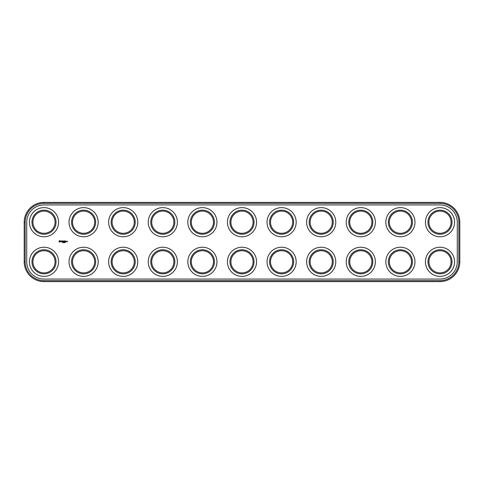 <?xml version="1.0" encoding="UTF-8"?>
<svg xmlns="http://www.w3.org/2000/svg" width="484" height="484" viewBox="0 0 484 484"><rect width="100%" height="100%" fill="white"/><g stroke="black" fill="none" stroke-linecap="round" stroke-linejoin="round"><path stroke-width="0.73" d="M44.002 281.597L439.998 281.597A19.802 19.802 0 0 0 459.8 261.802L459.8 222.198A19.802 19.802 0 0 0 439.998 202.403L44.002 202.403A19.802 19.802 0 0 0 24.2 222.198L24.2 261.802A19.802 19.802 0 0 0 44.002 281.597L44.002 280.647L439.998 280.647A18.852 18.852 0 0 0 458.85 261.802L458.85 222.198A18.852 18.852 0 0 0 439.998 203.353L44.002 203.353A18.852 18.852 0 0 0 25.15 222.198L25.15 261.802A18.852 18.852 0 0 0 44.002 280.647M44.002 204.932A17.267 17.267 0 0 0 26.735 222.198L26.735 261.802A17.267 17.267 0 0 0 44.002 279.068L439.998 279.068A17.267 17.267 0 0 0 457.265 261.802L457.265 222.198A17.267 17.267 0 0 0 439.998 204.932L44.002 204.932M157.258 231.8A11.09 11.09 0 0 1 157.258 212.597A11.09 11.09 0 0 1 173.889 222.198A11.09 11.09 0 0 1 157.258 231.8M196.855 231.8A11.09 11.09 0 0 1 196.855 212.597A11.09 11.09 0 0 1 213.486 222.198A11.09 11.09 0 0 1 196.855 231.8M157.258 271.403A11.09 11.09 0 0 1 157.258 252.2A11.09 11.09 0 0 1 173.889 261.802A11.09 11.09 0 0 1 157.258 271.403M196.855 271.403A11.09 11.09 0 0 1 196.855 252.2A11.09 11.09 0 0 1 213.486 261.802A11.09 11.09 0 0 1 196.855 271.403M434.457 271.403A11.09 11.09 0 0 1 434.457 252.2A11.09 11.09 0 0 1 451.088 261.802A11.09 11.09 0 0 1 434.457 271.403M434.457 231.8A11.09 11.09 0 0 1 434.457 212.597A11.09 11.09 0 0 1 451.088 222.198A11.09 11.09 0 0 1 434.457 231.8M78.057 271.403A11.09 11.09 0 0 1 78.057 252.2A11.09 11.09 0 0 1 94.689 261.802A11.09 11.09 0 0 1 78.057 271.403M38.454 271.403A11.09 11.09 0 0 1 38.454 252.2A11.09 11.09 0 0 1 55.085 261.802A11.09 11.09 0 0 1 38.454 271.403M78.057 231.8A11.09 11.09 0 0 1 78.057 212.597A11.09 11.09 0 0 1 94.689 222.198A11.09 11.09 0 0 1 78.057 231.8M117.654 231.8A11.09 11.09 0 0 1 117.654 212.597A11.09 11.09 0 0 1 134.286 222.198A11.09 11.09 0 0 1 117.654 231.8M117.654 271.403A11.09 11.09 0 0 1 117.654 252.2A11.09 11.09 0 0 1 134.286 261.802A11.09 11.09 0 0 1 117.654 271.403M236.458 271.403A11.09 11.09 0 0 1 236.458 252.2A11.09 11.09 0 0 1 253.09 261.802A11.09 11.09 0 0 1 236.458 271.403M38.454 231.8A11.09 11.09 0 0 1 38.454 212.597A11.09 11.09 0 0 1 55.085 222.198A11.09 11.09 0 0 1 38.454 231.8M236.458 231.8A11.09 11.09 0 0 1 236.458 212.597A11.09 11.09 0 0 1 253.09 222.198A11.09 11.09 0 0 1 236.458 231.8M276.055 231.8A11.09 11.09 0 0 1 276.055 212.597A11.09 11.09 0 0 1 292.687 222.198A11.09 11.09 0 0 1 276.055 231.8M315.659 231.8A11.09 11.09 0 0 1 315.659 212.597A11.09 11.09 0 0 1 332.29 222.198A11.09 11.09 0 0 1 315.659 231.8M276.055 271.403A11.09 11.09 0 0 1 276.055 252.2A11.09 11.09 0 0 1 292.687 261.802A11.09 11.09 0 0 1 276.055 271.403M315.659 271.403A11.09 11.09 0 0 1 315.659 252.2A11.09 11.09 0 0 1 332.29 261.802A11.09 11.09 0 0 1 315.659 271.403M355.256 271.403A11.09 11.09 0 0 1 355.256 252.2A11.09 11.09 0 0 1 371.887 261.802A11.09 11.09 0 0 1 355.256 271.403M394.853 271.403A11.09 11.09 0 0 1 394.853 252.2A11.09 11.09 0 0 1 411.491 261.802A11.09 11.09 0 0 1 394.853 271.403M355.256 231.8A11.09 11.09 0 0 1 355.256 212.597A11.09 11.09 0 0 1 371.887 222.198A11.09 11.09 0 0 1 355.256 231.8M394.853 231.8A11.09 11.09 0 0 1 394.853 212.597A11.09 11.09 0 0 1 411.491 222.198A11.09 11.09 0 0 1 394.853 231.8M62.418 242.635L62.182 242.236L62.418 242.635M63.168 242.635L63.222 242.236L63.168 242.635M63.567 242.284L63.519 242.635L63.567 242.284M64.197 242.593L64.094 242.23L64.197 242.593M64.342 242.635L64.475 242.236L64.342 242.635M64.656 242.635L64.874 242.26L64.656 242.635M65.037 242.635L65.171 242.236L65.037 242.635M59.23 240.929L59.816 240.596L60.409 241.093L59.955 242.109L58.945 241.649L59.23 240.929M61.377 241.504L60.833 241.056L61.256 240.935L60.93 241.244L61.474 241.437L60.875 241.704L61.377 241.504M61.849 241.758L61.559 240.984L62.182 240.935L61.849 241.758M67.046 241.607L67.373 241.322L67.421 241.891L67.046 241.607M66.483 241.322L66.199 241.806L66.483 241.322M66.617 241.758L66.907 241.322L66.617 241.758M62.357 241.758L62.357 240.984L62.89 240.935L62.454 241.032L62.841 241.371L62.454 241.71L62.938 241.758L62.357 241.758M63.501 241.474L63.114 240.984L63.114 241.758L63.21 241.165L63.501 241.613L63.797 241.159L63.846 241.806L63.846 240.935L63.501 241.474M64.094 240.984L64.674 240.984L64.191 241.032L64.578 241.371L64.142 241.806L64.094 240.984M64.826 241.758L64.874 240.935L64.826 241.758M65.128 240.984L65.709 240.984L65.225 241.032L65.612 241.371L65.225 241.71L65.655 241.806L65.128 241.758L65.128 240.984M156.78 232.629A12.039 12.039 0 0 1 156.78 211.774A12.039 12.039 0 0 1 174.839 222.198A12.039 12.039 0 0 1 156.78 232.629M196.383 232.629A12.039 12.039 0 0 1 196.383 211.774A12.039 12.039 0 0 1 214.436 222.198A12.039 12.039 0 0 1 196.383 232.629M156.78 272.226A12.039 12.039 0 0 1 156.78 251.371A12.039 12.039 0 0 1 174.839 261.802A12.039 12.039 0 0 1 156.78 272.226M196.383 272.226A12.039 12.039 0 0 1 196.383 251.371A12.039 12.039 0 0 1 214.436 261.802A12.039 12.039 0 0 1 196.383 272.226M433.979 272.226A12.039 12.039 0 0 1 433.979 251.371A12.039 12.039 0 0 1 452.038 261.802A12.039 12.039 0 0 1 433.979 272.226M433.979 232.629A12.039 12.039 0 0 1 433.979 211.774A12.039 12.039 0 0 1 452.038 222.198A12.039 12.039 0 0 1 433.979 232.629M77.579 272.226A12.039 12.039 0 0 1 77.579 251.371A12.039 12.039 0 0 1 95.638 261.802A12.039 12.039 0 0 1 77.579 272.226M37.982 272.226A12.039 12.039 0 0 1 37.982 251.371A12.039 12.039 0 0 1 56.041 261.802A12.039 12.039 0 0 1 37.982 272.226M77.579 232.629A12.039 12.039 0 0 1 77.579 211.774A12.039 12.039 0 0 1 95.638 222.198A12.039 12.039 0 0 1 77.579 232.629M117.182 232.629A12.039 12.039 0 0 1 117.182 211.774A12.039 12.039 0 0 1 135.236 222.198A12.039 12.039 0 0 1 117.182 232.629M117.182 272.226A12.039 12.039 0 0 1 117.182 251.371A12.039 12.039 0 0 1 135.236 261.802A12.039 12.039 0 0 1 117.182 272.226M235.98 272.226A12.039 12.039 0 0 1 235.98 251.371A12.039 12.039 0 0 1 254.039 261.802A12.039 12.039 0 0 1 235.98 272.226M37.982 232.629A12.039 12.039 0 0 1 37.982 211.774A12.039 12.039 0 0 1 56.041 222.198A12.039 12.039 0 0 1 37.982 232.629M235.98 232.629A12.039 12.039 0 0 1 235.98 211.774A12.039 12.039 0 0 1 254.039 222.198A12.039 12.039 0 0 1 235.98 232.629M275.584 232.629A12.039 12.039 0 0 1 275.584 211.774A12.039 12.039 0 0 1 293.637 222.198A12.039 12.039 0 0 1 275.584 232.629M315.181 232.629A12.039 12.039 0 0 1 315.181 211.774A12.039 12.039 0 0 1 333.24 222.198A12.039 12.039 0 0 1 315.181 232.629M275.584 272.226A12.039 12.039 0 0 1 275.584 251.371A12.039 12.039 0 0 1 293.637 261.802A12.039 12.039 0 0 1 275.584 272.226M315.181 272.226A12.039 12.039 0 0 1 315.181 251.371A12.039 12.039 0 0 1 333.24 261.802A12.039 12.039 0 0 1 315.181 272.226M354.778 272.226A12.039 12.039 0 0 1 354.778 251.371A12.039 12.039 0 0 1 372.837 261.802A12.039 12.039 0 0 1 354.778 272.226M394.381 272.226A12.039 12.039 0 0 1 394.381 251.371A12.039 12.039 0 0 1 412.441 261.802A12.039 12.039 0 0 1 394.381 272.226M354.778 232.629A12.039 12.039 0 0 1 354.778 211.774A12.039 12.039 0 0 1 372.837 222.198A12.039 12.039 0 0 1 354.778 232.629M394.381 232.629A12.039 12.039 0 0 1 394.381 211.774A12.039 12.039 0 0 1 412.441 222.198A12.039 12.039 0 0 1 394.381 232.629M36.711 274.422A14.574 14.574 0 0 1 36.711 249.181A14.574 14.574 0 0 1 58.57 261.802A14.574 14.574 0 0 1 36.711 274.422M76.315 274.422A14.574 14.574 0 0 1 76.315 249.181A14.574 14.574 0 0 1 98.173 261.802A14.574 14.574 0 0 1 76.315 274.422M115.912 274.422A14.574 14.574 0 0 1 115.912 249.181A14.574 14.574 0 0 1 137.771 261.802A14.574 14.574 0 0 1 115.912 274.422M155.515 274.422A14.574 14.574 0 0 1 155.515 249.181A14.574 14.574 0 0 1 177.374 261.802A14.574 14.574 0 0 1 155.515 274.422M195.112 274.422A14.574 14.574 0 0 1 195.112 249.181A14.574 14.574 0 0 1 216.971 261.802A14.574 14.574 0 0 1 195.112 274.422M234.716 274.422A14.574 14.574 0 0 1 234.716 249.181A14.574 14.574 0 0 1 256.574 261.802A14.574 14.574 0 0 1 234.716 274.422M274.313 274.422A14.574 14.574 0 0 1 274.313 249.181A14.574 14.574 0 0 1 296.172 261.802A14.574 14.574 0 0 1 274.313 274.422M313.916 274.422A14.574 14.574 0 0 1 313.916 249.181A14.574 14.574 0 0 1 335.775 261.802A14.574 14.574 0 0 1 313.916 274.422M353.514 274.422A14.574 14.574 0 0 1 353.514 249.181A14.574 14.574 0 0 1 375.372 261.802A14.574 14.574 0 0 1 353.514 274.422M393.111 274.422A14.574 14.574 0 0 1 393.111 249.181A14.574 14.574 0 0 1 414.976 261.802A14.574 14.574 0 0 1 393.111 274.422M432.714 274.422A14.574 14.574 0 0 1 432.714 249.181A14.574 14.574 0 0 1 454.573 261.802A14.574 14.574 0 0 1 432.714 274.422M36.711 234.819A14.574 14.574 0 0 1 36.711 209.578A14.574 14.574 0 0 1 58.57 222.198A14.574 14.574 0 0 1 36.711 234.819M76.315 234.819A14.574 14.574 0 0 1 76.315 209.578A14.574 14.574 0 0 1 98.173 222.198A14.574 14.574 0 0 1 76.315 234.819M115.912 234.819A14.574 14.574 0 0 1 115.912 209.578A14.574 14.574 0 0 1 137.771 222.198A14.574 14.574 0 0 1 115.912 234.819M155.515 234.819A14.574 14.574 0 0 1 155.515 209.578A14.574 14.574 0 0 1 177.374 222.198A14.574 14.574 0 0 1 155.515 234.819M195.112 234.819A14.574 14.574 0 0 1 195.112 209.578A14.574 14.574 0 0 1 216.971 222.198A14.574 14.574 0 0 1 195.112 234.819M234.716 234.819A14.574 14.574 0 0 1 234.716 209.578A14.574 14.574 0 0 1 256.574 222.198A14.574 14.574 0 0 1 234.716 234.819M274.313 234.819A14.574 14.574 0 0 1 274.313 209.578A14.574 14.574 0 0 1 296.172 222.198A14.574 14.574 0 0 1 274.313 234.819M313.916 234.819A14.574 14.574 0 0 1 313.916 209.578A14.574 14.574 0 0 1 335.775 222.198A14.574 14.574 0 0 1 313.916 234.819M353.514 234.819A14.574 14.574 0 0 1 353.514 209.578A14.574 14.574 0 0 1 375.372 222.198A14.574 14.574 0 0 1 353.514 234.819M393.111 234.819A14.574 14.574 0 0 1 393.111 209.578A14.574 14.574 0 0 1 414.976 222.198A14.574 14.574 0 0 1 393.111 234.819M432.714 234.819A14.574 14.574 0 0 1 432.714 209.578A14.574 14.574 0 0 1 454.573 222.198A14.574 14.574 0 0 1 432.714 234.819M64.051 242.284L64.051 242.587M59.828 241.014L59.32 241.22L59.526 241.728L60.034 241.522L59.828 241.014M439.998 281.597L439.998 280.647M24.2 261.802L25.15 261.802M459.8 261.802L458.85 261.802M24.2 222.198L25.15 222.198M44.002 202.403L44.002 203.353M439.998 202.403L439.998 203.353M459.8 222.198L458.85 222.198"/></g></svg>
